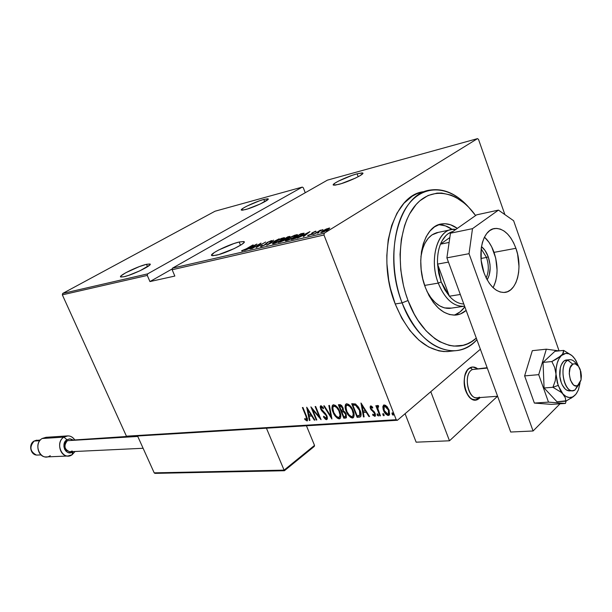 <?xml version="1.0" encoding="UTF-8"?>
<svg xmlns="http://www.w3.org/2000/svg" width="612" height="612" viewBox="0 0 612 612"><rect width="100%" height="100%" fill="white"/><g stroke="black" fill="none" stroke-linecap="round" stroke-linejoin="round"><path stroke-width="0.92" d="M239.17 242.008L243.859 241.556C247.914 242.467 226.899 252.94 216.334 255.219L211.897 255.609C208.118 254.554 228.613 244.379 239.17 242.008L240.501 245.259L239.17 242.008L233.868 243.576L218.767 249.956L214.315 252.511L211.553 255.166L212.777 255.747L218.836 254.561L234.373 248.518L241.671 244.509L243.974 242.559L243.813 241.533L239.17 242.008M146.482 264.315L149.94 263.986C153.321 264.767 132.934 274.834 124.014 276.739L120.755 277.014C117.603 276.111 137.547 266.297 146.482 264.315L147.53 266.725L146.482 264.315L139.268 266.625L125.774 272.738L121.115 275.805L120.61 276.922L124.014 276.739L128.589 275.392L140.049 270.733L149.688 265.095L150.039 264.04L146.482 264.315M263.818 199.443L267.987 198.823C270.841 199.359 254.164 207.353 245.488 209.579L241.495 210.153C238.81 209.533 255.135 201.723 263.818 199.443L264.728 201.731L263.818 199.443L259.373 200.858L246.942 206.099L243.369 208.065L241.296 209.947L242.444 210.207L247.592 208.96L260.383 203.926L268.048 199.413L267.796 198.778L263.818 199.443M357.071 173.808L362.564 172.974C365.899 173.579 348.825 181.795 338.796 184.38L333.525 185.145C330.388 184.449 347.058 176.447 357.071 173.808L358.181 176.73L357.071 173.808L351.946 175.422L338.474 181.106L334.902 183.156L333.326 185.023L335.055 185.168L341.259 183.661L355.388 178.123L359.795 175.835L362.839 173.448L362.067 172.898L357.071 173.808M324.291 233.195L172.5 268.148L327.428 180.135L477.505 138.633L324.291 233.195L477.505 138.633L478.507 139.383L504.877 214.598L478.507 139.383L477.505 138.633L327.428 180.135L172.5 268.148L172.148 269.739L323.97 235.008L396.209 419.71L126.424 436.18L62.34 294.854L147.285 275.423L149.948 281.574L174.841 276.058L172.148 269.739L174.841 276.058L149.948 281.574L147.285 275.423L147.637 273.878L62.699 293.439L215.049 211.217L302.274 187.088L147.637 273.878L302.274 187.088L303.284 187.708L305.25 192.734L303.284 187.708L302.274 187.088L215.049 211.217L62.699 293.439L147.637 273.878L147.285 275.423L62.34 294.854L62.699 293.439L62.34 294.854L126.424 436.18L396.209 419.71L323.97 235.008L324.291 233.195L323.97 235.008L172.148 269.739L172.5 268.148L324.291 233.195M326.487 231.137L328.093 230.487L326.487 231.137M317.421 233.233L319.02 232.591L317.421 233.233M311.898 234.511L313.489 233.876L311.898 234.511M309.97 231.604L297.44 238.122L302.106 235.872L304.937 235.215L303.407 236.737L309.97 231.604L297.44 238.122L302.106 235.872L304.937 235.215L303.407 236.737L309.97 231.604M287.946 238.542L285.261 240.807L288.589 240.034L294.808 236.928L297.47 234.664L294.716 235.23L289.705 237.548L285.345 240.868L286.309 240.791L294.808 236.928L297.394 234.61L287.946 238.542M275.125 241.533L272.401 243.783L275.652 243.025L281.826 239.958L284.534 237.701L281.841 238.252L276.884 240.539L272.485 243.851L273.411 243.775L281.826 239.958L284.458 237.64L275.125 241.533M261.064 246.628L265.868 244.41L268.27 242.015L271.651 240.723L267.475 242.291L263.971 245.29L261.301 245.81L260.582 246.46L261.064 246.628L265.463 244.662L268.056 242.138L271.2 241.197L271.629 240.585L267.475 242.291L264.927 244.777L262.066 246.039L262.318 245.397L261.301 245.81L260.574 246.667L261.064 246.628M256.91 244.058L244.662 250.339L251.746 247.585L250.071 249.084L256.91 244.058L244.662 250.339L251.746 247.585L250.071 249.084L256.91 244.058M246.33 248.793L241.61 250.729L244.004 250.254L253.23 244.922L246.391 248.946L241.61 250.729L241.954 251.05L246.758 248.732L252.71 245.045L246.33 248.793M251.93 248.656L259.511 244.173L256.068 247.699L265.692 241.992L257.583 246.605L261.018 243.094L251.394 248.778L259.511 244.173L256.068 247.699L265.692 241.992L257.583 246.605L261.018 243.094L251.93 248.656M266.633 245.251L279.133 238.841L268.569 244.119L273.526 240.156L266.633 245.251L279.133 238.841L268.569 244.119L273.526 240.156L266.633 245.251M278.246 242.566L283.769 240.6L289.973 236.408L287.87 236.79L278.246 242.566L284.779 240.034L289.95 236.393L287.87 236.79L278.246 242.566M293.309 239.078L299.742 236.4L304.164 233.241L300.882 233.738L291.251 239.552L301.433 235.429L304.08 233.164L300.882 233.738L291.251 239.552L293.309 239.078M315.716 231.175L312.059 232.927L311.179 234.228L307.683 235.681L311.08 234.488L312.656 233.455L312.9 232.637L316.06 231.474L315.716 231.175L315.861 231.558L315.716 231.175L312.556 232.606L311.179 234.228L307.767 235.413L308.264 235.666L311.806 234.067L313.183 232.445L316.06 231.474L315.716 231.175M313.451 234.419L322.914 229.584L320.061 230.594L320.497 230.104L313.451 234.419L322.914 229.584L320.061 230.594L320.497 230.104L313.451 234.419M325.714 229.278L320.688 232.629L324.031 231.718L328.552 229.316L329.723 228.031L326.502 228.926L322.501 230.976L320.734 232.659L327.94 229.714L329.707 228.024L325.714 229.278M127.587 436.601L397.425 420.268L480.374 349.23L397.425 420.268L396.209 419.71L397.425 420.268L127.587 436.601L126.424 436.18L127.587 436.601M383.686 405.098L383.326 407.217L383.846 409.543L383.326 406.345L382.829 406.758L383.517 410.43L383.999 410.025L383.517 410.43C384.435 413.108 386.05 414.791 388.352 415.487L389.37 414.944L388.352 415.487L389.018 415.28L389.071 410.04L386.906 406.452L384.206 404.922L383.571 405.113L382.829 406.758L383.188 409.489L384.313 412.098L387.572 415.38L389.01 415.288L389.653 414.278L388.88 409.573L385.621 405.328L383.609 405.098L382.829 406.758L383.724 405.029M379.838 415.854L380.45 415.816L377.726 408.25L377.757 406.995L378.576 406.812L378.499 405.702L377.336 405.611L377.038 407.171L376.449 405.679L375.845 405.725L379.838 415.854L380.45 415.816L377.864 408.923L378.499 405.702L377.482 405.488L377.038 407.171L376.449 405.679L375.845 405.725L379.838 415.854M370.765 405.917L370.084 406.988L370.635 409.061L373.97 412.503L374.689 413.987L374.437 415.074L372.754 414.148L372.708 415.104L374.927 416.336L375.462 415.624L375.278 413.827L374.253 411.815L371.155 408.808L371.071 407.209L372.616 408.15L372.7 407.255L371.277 406.039L370.444 406.016L370.467 408.663L374.529 413.452L374.452 415.066L372.754 414.148L372.708 415.104L375.087 416.259L375.11 413.36L371.048 408.571L371.079 407.209L372.616 408.15L372.7 407.255L370.765 405.917M359.236 417.2L360.766 416.512L361.134 414.668L360.476 411.425L358.785 407.63L355.626 404.065L351.686 403.729L357.125 417.338L360.376 416.879C361.44 415.204 361.332 413.016 360.07 410.315L355.411 403.951L351.686 403.729L357.125 417.338L357.63 416.925L357.224 415.9L357.63 416.925L359.741 416.787L359.236 417.2M343.799 418.203L346.415 417.644L346.147 414.133L345.084 412.197L343.439 410.774L343.171 408.235L341.687 405.595L340.318 404.7L338.382 404.754L343.799 418.203L344.304 417.797L343.898 416.787L344.304 417.797L343.799 418.203L346.14 417.919L346.147 414.133L343.439 410.774L343.026 407.852L339.637 404.662L338.382 404.754L343.799 418.203M331.895 418.983L329.447 405.442L328.835 405.496L330.931 416.42L324.314 405.84L323.71 405.886L331.895 418.983L329.447 405.442L328.835 405.496L330.931 416.42L324.314 405.84L323.71 405.886L331.895 418.983M316.809 419.962L312.594 409.65L321.063 419.687L315.685 406.506L315.134 406.552L319.372 416.94L310.896 406.881L316.266 420L316.809 419.962L312.594 409.65L321.063 419.687L315.685 406.506L315.134 406.552L319.372 416.94L310.896 406.881L316.266 420L316.809 419.962M305.946 416.206L306.803 419.243L306.214 419.572L304.761 418.532L304.845 419.549L307.094 420.926L307.522 418.998L302.925 407.493L302.389 407.538L305.946 416.206L306.367 415.877L305.946 416.206L306.612 419.564L304.761 418.532L304.845 419.549L307.293 420.849L306.543 416.298L302.925 407.493L302.389 407.538L305.946 416.206M306.696 407.202L309.351 420.452L309.94 420.413L309.091 416.175L311.722 415.999L314.308 420.123L314.905 420.084L306.696 407.202L309.351 420.452L309.94 420.413L309.091 416.175L311.722 415.999L314.308 420.123L314.905 420.084L306.696 407.202M324.643 412.748L325.385 413.467L324.123 412.281L323.618 412.679L325.622 414.714L326.066 414.362L325.622 414.714L326.38 415.992L326.808 415.655L326.318 418.233L323.748 416.214L323.473 416.917L323.97 416.527L323.473 416.917L326.578 419.671L327.405 418.746L327.16 416.55L325.584 413.704L321.193 408.87L321.208 407.179L323.32 408.732L323.511 407.875L321.101 405.756L320.344 406.169L320.237 407.477L321.484 410.484L326.227 415.663L326.686 417.453L326.188 418.294L323.748 416.214L323.473 416.917L325.255 419.082L326.372 419.664L327.083 419.274L324.238 416.887L325.76 418.684M333.02 412.128L334.733 415.38L337.25 418.126L339.01 418.853L340.341 418.271L340.853 415.984L340.027 412.136L338.076 408.265L335.521 405.481L333.502 404.777L332.224 405.794L332.064 408.793L333.02 412.128L333.464 411.769L333.02 412.128C334.251 415.617 336.332 417.866 339.247 418.853L339.958 418.631C341.182 416.864 341.129 414.515 339.805 411.578C338.566 408.005 336.462 405.741 333.502 404.777L332.859 404.983C331.62 406.773 331.673 409.153 333.02 412.128M346.147 411.195L347.876 414.485L350.431 417.262L352.221 417.996L353.591 417.407L354.103 414.553L353.308 411.195L351.349 407.278L348.756 404.463L346.698 403.752L345.382 404.784L345.191 407.822L346.147 411.195L346.606 410.828L346.147 411.195C347.387 414.729 349.49 416.994 352.466 417.996L353.208 417.767C354.463 415.976 354.425 413.597 353.093 410.629C351.846 407.018 349.712 404.723 346.698 403.752L346.032 403.966C344.755 405.787 344.793 408.196 346.147 411.195M360.981 403.01L363.467 416.925L364.109 416.879L363.321 412.434L366.213 412.236L368.921 416.565L369.572 416.527L360.981 403.01L363.467 416.925L364.109 416.879L363.321 412.434L366.213 412.236L368.921 416.565L369.572 416.527L360.981 403.01M377.52 413.888L378.537 415.686L377.673 414.615L377.176 415.035L378.499 415.923L378.392 414.951L377.329 413.842L377.252 415.219L378.468 415.992L377.673 413.957L377.091 413.995L377.176 415.035L377.528 413.873M383.166 413.505L384.191 415.318L383.319 414.24L382.814 414.661L384.152 415.548L384.045 414.576L382.974 413.46L382.99 415.028L383.8 415.77L384.191 415.311L383.143 413.49L382.814 414.661L383.166 413.498M392.078 414.049L392.805 415.058L393.401 415.012L392.598 412.955L392.001 412.993L392.078 414.049L392.43 412.871L392.078 414.049L393.302 415.127L393.325 413.964L392.246 412.84L392.078 414.049M307.545 420.536L306.964 420.949L307.469 420.551L305.35 419.151L304.845 419.549L305.342 419.006L307.545 420.536M306.964 419.22L307.323 418.34L306.964 419.22M314.721 419.801L314.308 420.123L314.721 419.801M312.143 415.67L311.722 415.999L312.143 415.67M312.097 415.609L309.091 416.175L312.097 415.609M309.871 420.054L309.351 420.452L309.856 420.054L307.492 408.25L309.871 420.054M307.798 409.726L310.896 414.676L308.815 414.821L307.798 409.726L308.211 409.405L307.798 409.726L310.896 414.676L308.815 414.821L307.798 409.726M316.687 419.664L316.266 420L316.687 419.664M312.671 409.581L312.097 408.181L312.671 409.581M319.801 416.604L319.372 416.94L319.801 416.604M320.382 418.019L319.441 416.887L320.382 418.019M313.03 409.306L312.594 409.65L313.03 409.306M326.425 418.149L327.19 417.055M326.869 419.266L326.946 415.976L321.193 408.87L321.201 407.187L321.927 406.72L323.496 407.921L321.927 406.72L321.422 407.118L323.32 408.732L323.511 407.875L320.619 405.848L320.665 408.961L321.101 408.617L320.665 408.961L321.843 410.958L322.333 410.568L321.843 410.958L323.618 412.679L324.123 412.281L322.478 410.713L324.13 412.289M320.963 407.99L320.856 405.764L320.963 407.99M321.927 406.72L321.522 407.041M326.196 419.006L326.655 419.212M331.765 417.56L331.008 416.351L331.765 417.56M331.436 416.015L330.931 416.42L331.436 416.015L329.409 405.45L331.436 416.015M332.5 406.292L332.92 409.979L333.02 404.899L332.584 405.832M340.318 418.31L339.247 418.853L339.744 418.447L335.904 415.869M335.904 415.877L337.755 417.721M338.574 418.21L340.188 418.363M339.499 417.116L340.371 413.169L340.524 414.087M340.578 414.806L340.509 415.617M340.272 416.321L339.614 416.979M337.005 406.965L334.986 405.771M335.399 405.878L336.615 406.628M334.091 406.154C336.501 406.919 338.214 408.739 339.239 411.616L339.675 411.264L339.239 411.616C340.326 414.026 340.333 415.923 339.262 417.308L338.666 417.483C336.294 416.718 334.596 414.913 333.586 412.083C332.492 409.665 332.477 407.745 333.54 406.33L334.596 405.748L334.091 406.154L336.501 407.37L338.841 410.706L340.073 415.211L339.025 417.415L337.87 417.361L336.286 416.275L333.777 412.526L332.76 408.02L333.165 406.712L334.091 406.154M334.596 405.748L333.724 406.238M341.871 411.746L341.328 410.407L341.871 411.746M339.576 406.047L339.033 404.708L339.576 406.047M346.438 417.613L345.573 418.088L346.078 417.682L344.304 417.797L346.338 417.644M343.317 411.341L342.192 411.769L343.462 411.838L345.566 414.171L345.497 416.527L343.822 416.795L341.81 411.792L342.705 411.363M343.967 411.432L345.03 412.136L343.967 411.432L343.462 411.838L343.967 411.432M345.627 416.42L346.377 415.166M340.808 405.634L342.093 406.116L340.808 405.634L340.02 405.695L340.808 405.634L340.295 406.039L340.808 405.634M342.544 410.086L343.286 408.915M339.515 406.093L340.295 406.039L342.46 407.921L342.904 407.561L342.414 410.193L341.251 410.415L339.515 406.093L340.02 405.695L339.515 406.093L341.113 406.184L342.108 407.194L342.743 409.665L341.251 410.415L339.515 406.093M345.566 414.171L346.01 413.811L345.566 414.171L345.688 416.351L343.822 416.795L341.81 411.792L343.806 411.983L345.566 414.171M345.642 405.289L346.117 409.244L346.178 403.889L345.734 404.823M353.568 417.43L352.466 417.996L352.963 417.583L348.932 414.837L350.936 416.856M351.77 417.346L353.415 417.499M352.757 416.214L353.614 412.121M353.843 413.896L353.767 414.722M353.522 415.433L353.063 415.969M350.248 405.963L348.197 404.762M348.611 404.869L349.857 405.626M347.287 405.144C349.743 405.924 351.487 407.76 352.512 410.667L352.956 410.308L352.512 410.667C353.606 413.108 353.598 415.02 352.504 416.42L351.885 416.611C349.46 415.839 347.738 414.018 346.729 411.149C345.627 408.701 345.627 406.766 346.721 405.328L347.792 404.739L347.287 405.144L349.743 406.376L352.107 409.749L353.338 414.309L353.017 415.846L352.252 416.543L351.066 416.489L349.46 415.387L346.92 411.601L345.91 407.034L346.331 405.71L347.287 405.144M347.792 404.739L346.721 405.328M352.887 405.045L352.336 403.675L352.887 405.045M353.338 404.677L356.085 404.861L352.833 405.083L353.338 404.677M356.429 405.029L358.142 406.613L356.085 404.861L355.58 405.266L356.085 404.861M357.156 415.908L352.833 405.083L353.82 404.639L353.315 405.045L355.58 405.266L359.481 410.354L359.94 409.986L359.481 410.354L359.78 415.38L360.277 414.967L357.156 415.908L352.833 405.083L354.991 405.098L356.582 405.901L359.481 410.354L360.254 413.108L360.086 414.944L359.382 415.602L357.156 415.908M369.365 416.198L368.921 416.565L369.365 416.198M366.665 411.868L366.213 412.236L366.665 411.868M366.642 411.83L363.321 412.434L366.642 411.83M364.041 416.504L363.467 416.925L363.964 416.512L361.73 403.958L364.041 416.504M362.105 405.657L365.349 410.851L363.061 411.012L362.105 405.657L362.556 405.289L362.105 405.657L365.349 410.851L363.061 411.012L362.105 405.657M371.652 406.766L372.693 407.294L371.43 406.995M375.37 415.931L374.735 416.374L375.233 415.953L373.205 414.691L372.708 415.104L373.213 414.615L375.37 415.931M374.728 414.722L375.194 413.574L375.194 414.248M374.988 413.069L374.529 413.452L374.988 413.069M374.452 412.098L373.97 412.503L374.452 412.098M374.36 411.96L373.266 411.096L372.762 411.516L373.266 411.096L371.821 409.788L371.316 410.201L371.645 409.535L374.36 411.96M370.948 408.265L370.467 408.663L370.948 408.265M371.53 406.835L371.079 407.209M378.201 410.017L377.068 407.148L378.201 410.017M377.543 406.184L377.711 405.404M378.545 406.322L378.147 406.651L378.545 406.322M387.878 414.89L388.85 415.066L385.774 413.092L387.289 414.561M388.566 413.903L389.217 410.423L389.209 413.299M384.696 405.924L386.868 406.529L387.534 407.225L385.2 405.756L384.696 406.177L388.459 410.094L388.934 409.696L388.459 410.094L388.352 414.087L387.855 414.232L384.129 410.392L384.221 406.33L385.2 405.756L384.405 406.238M393.47 414.722L392.583 413.628L393.47 414.722M388.459 410.094L388.704 413.72L387.564 414.225L386.195 413.505L383.9 409.742L383.999 406.513L384.986 406.184L386.363 406.949L388.459 410.094M255.135 245.121L252.557 247.279L250.568 247.86L255.135 245.121M261.576 246.483L261.301 245.81L261.576 246.483M266.281 244.127L266.067 243.614L266.281 244.127M266.664 243.813L266.358 243.071L266.664 243.813M271.368 241.036L271.2 240.615L271.368 241.036M283.463 238.634L283.478 237.731L283.96 238.512L283.463 238.634M273.319 243.79L273.702 243.492L273.319 243.79M282.53 238.313L283.302 238.252L281.336 240.241L274.497 243.461L273.61 243.247L275.683 241.403L282.53 238.313L283.371 238.29L283.211 238.703L279.829 240.898L273.541 243.201L277.121 240.593L282.53 238.313M289.323 237.073L289.094 236.5L289.323 237.073M287.449 237.249L288.826 236.989L288.206 237.754L284.511 239.43L287.449 237.249L288.604 237.303L284.373 239.093L287.449 237.249M283.387 239.682L285.008 239.407L284.282 240.325L279.929 242.176L283.387 239.682L284.985 239.399L284.679 239.866L279.799 241.839L283.387 239.682M296.392 235.605L296.376 234.702L296.927 235.482L296.392 235.605M286.156 240.822L286.569 240.493L286.156 240.822M295.428 235.283L296.239 235.222L294.303 237.227L287.395 240.478L286.477 240.264L288.52 238.412L295.428 235.283L296.3 235.26L296.162 235.674L292.796 237.884L286.416 240.218L289.201 238.007L295.428 235.283M303.039 234.144L303.491 234.052L303.039 234.144M292.819 238.818L300.943 234.082L302.894 233.792L300.92 235.735L295.848 238.267L292.819 238.818L300.469 234.197L302.978 233.883L298.618 236.806L292.819 238.818M308.196 232.705L305.732 234.947L303.529 235.543L308.196 232.705M311.998 233.945L311.707 233.21L311.998 233.945M329.172 228.873L328.866 228.1L329.172 228.873M327.55 229.714L321.996 232.124L322.317 231.359L325.309 229.661L328.636 228.574L327.397 230.035L322.547 232.3L321.782 232.101L323.098 230.839L328.009 228.628L328.613 228.888L323.434 231.696M172.347 268.836L149.948 281.574L172.347 268.836M425.149 191.48L423.917 191.663C392.69 194.578 375.63 255.694 395.214 303.965L402.107 302.879L408.028 300.515C395.084 266.694 398.817 224.137 415.701 204.974C432.485 185.551 458.388 191.365 475.616 215.546L468.631 207.17L464.416 203.215L455.519 197.133L450.922 195.075L441.612 193.048L436.999 193.124L428.063 195.496L419.832 200.812L416.091 204.53L409.566 213.94L406.865 219.555L404.57 225.698L401.342 239.346L400.049 254.301L400.761 269.946L403.461 285.575L405.526 293.171L408.028 300.515L414.255 314.117L417.897 320.229L426.044 330.778L435.025 338.765L439.707 341.71L449.208 345.382L453.936 346.094L463.1 345.29L467.461 343.799L471.607 341.611L476.297 338.092C456.307 357.347 422.762 340.884 408.028 300.515L402.107 302.879C418.409 347.494 456.192 363.597 476.886 339.706C470.299 346.637 462.695 350.347 454.073 350.821C432.806 350.431 415.487 334.443 402.107 302.879L395.214 303.965C408.571 335.345 425.891 351.227 447.188 351.602L454.073 350.821M438.444 232.346L431.919 234.924L428.148 238.389L424.996 243.132L422.601 248.962L420.918 256.734C423.282 242.321 429.127 234.189 438.437 232.346M425.424 287.625C414.469 260.085 424.07 225.208 442.078 223.893C447.219 223.242 452.299 224.742 457.325 228.391L450.585 224.788L445.016 223.732L439.584 224.436L434.505 226.884L429.976 231.015L426.189 236.683L423.313 243.683L421.477 251.739L420.75 260.536L421.186 269.701L422.77 278.858L425.424 287.625L429.035 295.642L433.457 302.588L438.49 308.18L443.937 312.212L449.56 314.545L455.152 315.119L460.484 313.925L466.145 310.399C462.909 313.229 459.306 314.798 455.351 315.103C442.996 315.058 433.021 305.901 425.424 287.625M439.89 224.841L445.467 225.882L452.207 229.462C447.663 226.165 443.034 224.635 438.33 224.856M402.107 302.879C382.485 254.309 399.483 192.879 430.68 190.003C444.144 188.236 456.797 193.958 468.654 207.193C449.927 185.734 424.147 183.516 408.082 204.898C391.94 226.08 389.048 268.836 402.107 302.879M421.301 192.222L416.642 193.843L412.159 196.238L403.935 203.283L397.004 213.144L391.68 225.476L388.222 239.782L386.822 255.487L386.914 263.642L388.712 280.143L390.387 288.298L395.214 303.965L401.793 318.217L409.826 330.449L418.937 340.173L428.729 347.042L438.789 350.844L443.784 351.563L448.695 351.502M453.936 315.142C458.143 313.826 461.785 311.064 464.852 306.857L460.201 311.799L455.313 314.66M451.511 308.104L444.465 307.913L439.76 305.939L435.224 302.565L431.024 297.899L426.908 291.289C433.288 302.925 440.816 308.632 449.506 308.394L463.399 306.352C453.01 306.337 444.626 298.587 438.253 283.111C445.016 299.329 453.798 307.025 464.607 306.207L463.399 306.352M486.509 257.453L481.154 248.816L486.509 257.453L480.994 258.463L486.509 257.453C489.003 265.149 488.881 271.957 486.15 277.902C488.881 271.957 489.003 265.149 486.509 257.453L488.238 256.765L486.509 257.453M481.468 246.628C484.329 248.885 486.586 252.259 488.238 256.765L489.96 264.239L490.158 268.056L489.225 275.132L487.167 279.845C490.732 273.465 491.084 265.769 488.238 256.765L485.01 250.407L481.468 246.628M462.389 303.889C457.83 303.338 453.5 300.775 449.392 296.2L441.176 281.941L438.253 283.111L424.636 285.414L438.253 283.111C429.096 259.878 437.09 230.487 452.214 229.462L455.825 229.439C438.942 226.18 428.14 257.652 438.253 283.111L441.176 281.941L444.817 289.774L449.392 296.2L437.549 264.109L438.697 273.204L441.176 281.941L437.549 264.109C437.22 256.604 438.2 249.948 440.487 244.157L449.828 237.555L440.487 244.157C443.417 237.158 447.548 232.942 452.888 231.504L448.191 233.685L445.918 235.597L442.032 240.876L440.487 244.157C438.2 249.948 437.22 256.604 437.549 264.109L448.451 262.097L437.549 264.109L449.392 296.2C453.5 300.775 457.83 303.338 462.389 303.889L463.797 303.98L462.389 303.889M460.316 294.487L449.392 296.2L460.316 294.487M449.124 242.428L440.487 244.157L449.124 242.428M465.786 390.992C461.662 380.71 465.862 366.779 472.877 367.024L477.475 368.654L474.361 367.162L472.41 367.062L468.777 368.73L467.231 370.451L464.982 375.324L464.378 378.3L464.317 384.741L465.786 390.992L467.025 393.738L470.284 397.922L472.158 399.2L476.067 399.919L477.941 399.322L480.267 397.532L475.264 399.98C471.286 399.751 468.126 396.76 465.786 390.992M497.525 396.247L449.491 440.793L416.145 442.178L449.491 440.793L430.787 391.695L449.491 440.793L497.525 396.247M405.083 413.712L416.145 442.178L405.083 413.712M574.989 389.974L577.904 385.438C570.935 390.219 565.511 367.705 572.801 364.171L567.86 360.284C557.593 365.173 565.213 396.729 574.989 389.974L572.534 390.678C563.208 391.55 559.008 364.293 567.86 360.284L564.738 360.59L570.07 359.672C572.495 359.695 574.676 361.279 576.619 364.415C573.911 360.185 570.988 358.808 567.86 360.284L572.801 364.171L570.147 367.728L569.236 373.702L570.407 380.067L573.245 384.642L574.408 385.468L576.779 385.874L578.929 384.596L581.033 380.037L581.392 375.913L580.842 371.629L578.516 366.282L575.112 363.78L572.801 364.171C575.8 362.947 578.294 364.813 580.298 369.778L581.094 379.738L574.989 389.974L578.692 384.833L574.989 389.974M478.179 399.2L479.089 397.616L478.179 399.2L475.264 399.98C464.286 400.975 459.826 372.035 470.284 367.705C458.128 372.991 466.581 406.506 478.179 399.2L480.267 397.532L478.179 399.2M479.38 397.112C469.243 403.476 461.861 374.162 472.472 369.518L470.284 367.705L472.877 367.024L477.475 368.654C475.065 366.879 472.671 366.557 470.284 367.705L472.472 369.518C463.33 373.328 467.254 398.664 476.847 397.785L477.528 397.739M487.282 368.08L472.472 369.518L487.282 368.08M487.152 367.713L472.472 369.518M284.427 470.582L314.377 446.27L314.522 445.391L306.444 425.776L314.522 445.391L284.09 470.131L266.434 428.193L284.09 470.131L154.193 472.854L137.57 435.996L154.193 472.854L155.402 473.359M314.377 446.27L314.522 445.391L284.09 470.131L284.435 470.72L313.948 446.699M155.18 473.367L284.412 470.727L284.09 470.131L154.193 472.854L154.874 473.336M50.23 455.68C41.035 462.32 32.405 444.197 42.113 438.513L63.923 437.113L66.915 439.722L65.163 441.482L64.115 443.907L63.923 446.63L64.627 449.231L66.119 451.319L68.169 452.559L70.449 452.781L73.103 451.579L72.155 454.716L75.069 451.488L72.155 454.716L72.621 451.939C66.195 456.636 60.144 443.761 66.915 439.722L63.923 437.113C54.116 442.927 62.883 461.524 72.155 454.716L67.955 456.009C59.571 456.445 56.358 441.459 63.923 437.113L42.113 438.513C34.624 442.759 37.768 457.371 46.068 456.934L46.78 456.904M36.292 454.991C29.973 451.526 29.254 446.882 34.15 441.053L34.15 441.053C28.412 444.297 30.822 455.412 37.187 455.068L37.73 455.045M39.803 440.701L34.15 441.053L39.803 440.701M137.776 436.448L67.358 440.678C63.487 445.781 64.291 449.468 69.753 451.74L66.693 450.463L65.04 447.64L64.994 444.205L65.882 442.155L67.358 440.678L137.776 436.448M127.189 436.455L71.13 440.181M63.923 437.113L67.878 435.882C70.602 435.92 72.843 437.175 74.595 439.653C71.558 435.759 68.001 434.918 63.923 437.113M67.878 435.882L46.038 437.312L42.113 438.513M66.915 439.722L70.25 438.888L72.629 439.768L69.783 438.865L66.915 439.722M70.342 451.694L72.185 450.99M40.446 439.921L34.15 441.053L38.059 440.189M484.061 272.952C476.656 253.575 482.899 229.179 495.016 228.475C503.768 228.307 510.737 234.916 515.908 248.304L494.045 252.358C491.688 245.863 488.491 240.791 484.452 237.15L488.95 242.268L491.757 246.996L495.728 258.165L497.089 270.229L496.707 276.05L495.628 281.451L493.127 287.716C498.038 277.565 498.344 265.776 494.045 252.358L515.908 248.304L517.607 254.21L518.999 266.48L518.639 272.394L517.584 277.879L515.87 282.721L513.552 286.745L510.714 289.79L507.447 291.725L503.89 292.475L500.165 291.993L496.409 290.279L492.782 287.388L489.432 283.433L486.479 278.559L484.061 272.952L481.177 260.467L481.262 247.982L482.424 242.375L484.276 237.494L486.739 233.532L489.707 230.632L493.065 228.903L496.669 228.398L500.387 229.118L504.074 231.022L507.593 234.036L510.813 238.03L513.621 242.842L515.908 248.304C523.115 267.589 516.941 292.077 504.319 292.452C495.988 292.414 489.233 285.911 484.061 272.952M559.07 350.875L513.621 220.718L498.451 210.107L472.495 228.651L469.029 253.689L533.083 430.986L560.041 403.798L533.083 430.986L510.714 432.026L446.89 257.851L510.714 432.026L533.083 430.986L469.029 253.689L446.89 257.851L469.029 253.689L472.495 228.651L450.455 233.21L446.89 257.851L450.455 233.21L476.61 214.85L450.455 233.21L472.495 228.651L498.451 210.107L476.61 214.85L498.451 210.107L513.621 220.718L559.07 350.875M561.005 392.185L562.994 394.029L558.121 385.43L552.911 387.289L561.005 392.185L562.994 394.029L565.312 397.724L565.802 401.204L556.989 401.793L544.083 387.977L543.058 362.403L551.856 361.547L554.671 367.445L555.987 374.085L555.229 380.901L552.911 387.289L544.083 387.977L552.911 387.289L561.005 392.185M570.063 390.861L566.735 390.158L565.113 388.934L562.29 384.986L561.204 382.401C557.555 372.716 560.967 359.672 566.949 359.971L569.397 359.734M572.197 355.817L563.644 350.393L562.658 354.118L557.264 358.601L551.856 361.547L543.058 362.403L544.083 387.977L556.989 401.793L566.704 400.738M578.233 365.655L574.89 358.884L572.052 355.687L568.946 353.812L565.779 353.399L561.372 355.572L558.97 358.77L557.188 363.123L556.17 368.355L555.987 374.085L557.287 382.737L560.286 390.249L565.312 397.724L565.802 401.204L573.375 396.66L576.405 393.615L578.432 389.767L580.084 382.867L578.348 389.974L576.076 394.059M571.593 355.297L563.644 350.393L554.893 351.311L563.644 350.393L563.4 352.772L561.372 355.572L551.856 361.547L554.671 367.445L555.987 374.085L555.229 380.901L552.911 387.289L558.121 385.43L555.987 374.085C555.811 365.662 557.609 359.489 561.372 355.572C565.304 352.206 569.351 352.726 573.513 357.133L576.014 360.682L578.386 366.114M543.058 362.403L554.893 351.311L543.058 362.403M562.994 394.029L566.054 396.507L569.252 397.532L572.358 397.043L575.165 395.1C571.333 398.672 567.278 398.313 562.994 394.029M572.534 390.678L569.397 390.907C566.001 390.678 563.269 387.84 561.204 382.401L559.873 376.533L560.317 367.705L561.105 365.226L563.461 361.547L564.937 360.483L568.196 360.108M571.141 398.213L575.165 395.1M524.622 375.898L538.713 374.659L548.482 402.122L534.368 403.071L524.622 375.898L532.325 350.676L546.332 349.184L532.325 350.676L524.622 375.898L534.368 403.071L548.482 402.122L565.427 403.446L551.389 404.364L534.368 403.071L551.389 404.364L565.427 403.446L566.1 401.051L565.427 403.446L548.482 402.122L538.713 374.659L524.622 375.898M559.008 350.875L546.332 349.184L538.713 374.659L546.332 349.184L559.008 350.875M244.15 242.26L243.859 241.556M150.147 264.468L149.94 263.986M268.155 199.244L267.987 198.823M362.786 173.556L362.564 172.974M306.666 419.526L307.117 419.174M321.201 407.187L321.713 406.789M333.54 406.33L334.053 405.924M374.536 414.997L374.957 414.645M377.964 406.712L378.468 406.299M384.221 406.33L384.719 405.909M283.387 238.458L283.54 238.841M273.61 243.247L273.778 243.675M296.323 235.444L296.476 235.834M286.477 240.264L286.653 240.7M302.963 233.952L303.116 234.335M328.705 228.735L328.851 229.118M321.782 232.101L321.935 232.491M442.078 223.893L439.646 224.413M423.917 191.663L426.327 191.066M436.402 232.774L452.214 229.462M472.877 367.024L472.089 367.108L472.877 367.024M476.847 397.785L497.602 396.247M41.012 454.9L37.187 455.068C30.562 455.382 28.152 444.373 33.981 441.099L36.697 440.158M67.955 456.009L46.068 456.934M143.109 448.275L69.753 451.74M495.016 228.475L493.394 228.804"/></g></svg>
